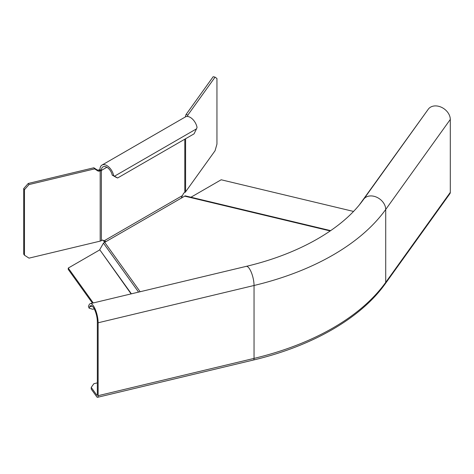 <?xml version="1.0" encoding="UTF-8"?>
<svg xmlns="http://www.w3.org/2000/svg" width="474" height="474" viewBox="0 0 474 474"><rect width="100%" height="100%" fill="white"/><g stroke="black" fill="none" stroke-linecap="round" stroke-linejoin="round"><path stroke-width="0.71" d="M181.192 198.179L183.639 193.173L184.795 192.503A3.685 2.127 180 0 0 185.595 191.81L185.595 138.734M100.186 241.124L29.027 258.14L24.482 255.213L23.7 254.117L23.7 188.569L28.239 183.468L93.846 167.778L96.963 169.793L97.751 170.883A2.459 1.855 -35.7 0 0 99.356 171.084L100.186 170.889L100.186 241.124A3.685 2.127 180 0 0 101.383 240.662L102.538 239.992L104.031 240.857L102.585 240.022L104.914 242.22M185.328 116.965L186.004 114.572L213.176 76.699L215.072 77.149L187.894 115.028L187.485 116.48M113.63 175.581A9.83 5.676 -120 0 0 108.747 166.949A9.83 5.676 -120 0 0 101.969 165.088A9.83 5.676 -120 0 0 99.931 169.591L101.383 170.427A7.785 4.491 60 0 1 102.994 166.866A7.785 4.491 60 0 1 108.362 168.335A7.785 4.491 60 0 1 112.225 175.167L113.63 175.581A16.667 2.447 27.8 0 1 114.477 176.209L117.599 177.987L116.16 177.365L113.037 175.581A16.412 1.007 -156.7 0 0 112.225 175.167M117.599 177.987L194.062 133.846L196.509 128.851A16.667 12.336 -68.4 0 0 197.048 127.423A9.83 5.676 60 0 0 192.166 118.79A9.83 5.676 60 0 0 185.381 116.93L101.969 165.088M113.037 175.581L114.477 176.209L196.509 128.851M99.931 169.591A1.641 0.948 180 0 1 99.398 169.799L100.186 170.889A3.685 2.127 0 0 0 101.383 170.427L106.881 167.251M96.963 169.793A2.459 1.855 144.3 0 0 98.568 169.994L99.398 169.799M24.482 255.213L24.482 189.659L29.027 184.564L94.628 168.874L97.751 170.883M23.7 188.569L24.482 189.659M28.239 183.468L29.027 184.564M93.846 167.778L94.628 168.874M106.188 241.485L104.031 240.857L182.14 195.756M215.072 77.149L216.95 78.542L216.95 144.09L215.072 150.726L185.595 191.81M186.004 114.572L187.894 115.028M359.517 204.661A215.516 124.431 0 0 0 360.044 203.933L428.407 109.032A12.697 9.581 35.7 0 1 441.602 107.355A12.697 9.581 35.7 0 1 450.3 119.448L450.3 192.361L385.718 282.374A243.31 140.476 180 0 1 254.04 358.397A3.685 1.149 76.6 0 1 253.489 360.015L97.573 397.301A3.685 1.149 -103.4 0 1 96.714 396.726L91.227 389.083L91.227 387.406L93.888 383.703L97.342 382.874M91.227 387.406L96.714 395.055L97.324 394.913M94.231 308.894L92.714 309.255L89.112 308.177L89.74 306.731A10.647 3.33 76.6 0 1 90.789 305.641A10.647 3.33 76.6 0 1 95.073 310.719A10.647 3.33 76.6 0 1 97.342 321.68L97.342 394.593A1.641 0.51 76.6 0 1 97.099 395.31A1.641 0.51 76.6 0 1 96.714 395.055M89.112 308.177L88.431 306.394L89.059 304.954A12.697 3.97 -103.4 0 1 90.315 303.65A12.697 3.97 -103.4 0 1 95.422 309.706A12.697 3.97 -103.4 0 1 98.13 322.776L98.13 395.683A3.685 1.149 -103.4 0 1 97.573 397.301M450.3 192.361A3.685 2.779 35.7 0 1 449.891 193.694L385.309 283.707A3.685 2.779 -144.3 0 0 385.718 282.374L385.718 209.467A12.697 9.581 -144.3 0 0 377.026 197.374A12.697 9.581 -144.3 0 0 363.825 199.044L360.044 203.933M190.951 197.231L221.174 179.776L353.503 211.428M138.586 292.108L103.451 243.144A1.967 1.481 -35.7 0 1 104.44 242.457A2.026 1.416 131.8 0 1 104.713 242.333L184.706 196.153A2.026 0.901 109.4 0 1 184.878 196.017A1.967 0.616 -76.6 0 1 185.216 195.857A1.967 0.616 -76.6 0 1 185.287 195.892M131.114 293.898L99.712 249.697L131.375 293.833M103.451 243.144L99.712 249.697M99.599 249.97L68.244 268.071L68.244 269.41L92.448 303.141M68.244 268.071L93.265 302.945M184.795 139.19L184.795 192.503M101.383 240.662L101.383 170.427M99.356 171.084L98.568 169.994M428.407 109.032L363.825 199.044A219.616 126.795 180 0 1 361.413 202.285C340.261 230.044 297.915 254.206 246.225 266.364A12.697 3.97 76.6 0 1 251.333 272.42A12.697 3.97 76.6 0 1 254.04 285.49L254.04 358.397L98.13 395.683M98.13 322.776L254.04 285.49A243.31 140.476 0 0 0 385.718 209.467L450.3 119.448M89.74 306.731L92.223 306.139M330.212 230.951L184.706 196.153M104.713 242.333L140.156 291.735M253.489 360.015C312.319 346.085 360.785 318.22 385.309 283.707M246.225 266.364L90.315 303.65M185.216 195.857L330.662 230.642"/></g></svg>
